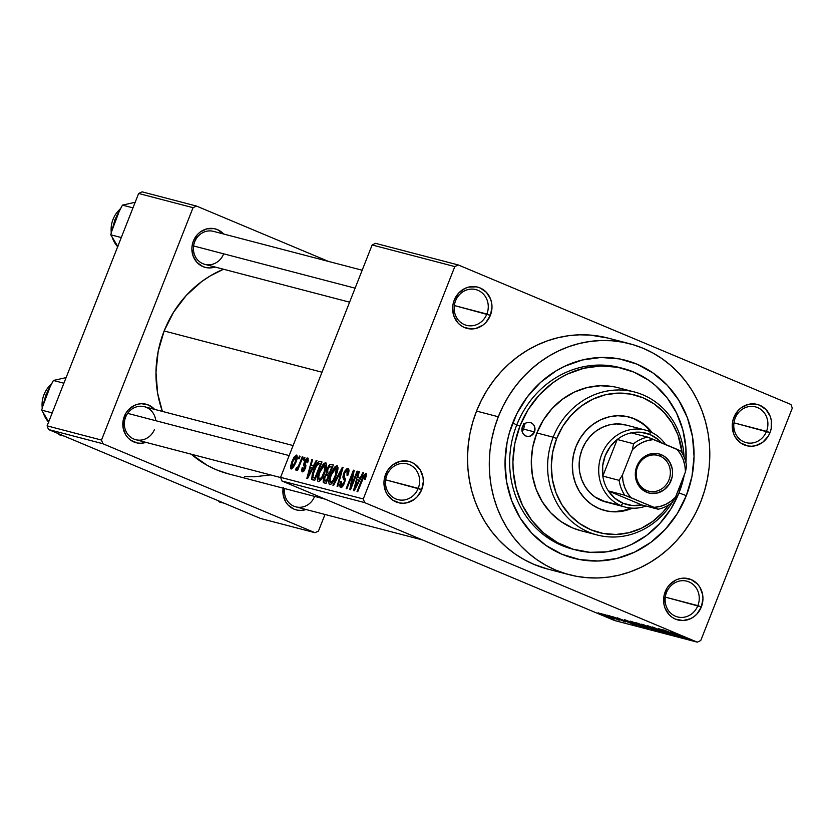 <?xml version="1.0" encoding="UTF-8"?>
<svg xmlns="http://www.w3.org/2000/svg" width="834" height="834" viewBox="0 0 834 834"><rect width="100%" height="100%" fill="white"/><g stroke="black" fill="none" stroke-linecap="round" stroke-linejoin="round"><path stroke-width="1.25" d="M697.86 605.63A18.473 16.961 104.6 0 0 688.947 581.892A18.473 16.961 104.6 0 0 666.522 592.484L665.198 591.765A21.319 19.578 -75.4 0 1 691.073 579.536A21.319 19.578 -75.4 0 1 701.352 606.923L665.303 597.123L697.86 605.63A18.473 16.961 -75.4 0 1 677.521 616.931A18.473 16.961 -75.4 0 1 666.522 592.484A18.473 16.961 -75.4 0 1 686.862 581.183A18.473 16.961 -75.4 0 1 697.86 605.63L701.352 606.923L702.968 598.77L702.645 594.642L699.809 587.084L697.401 583.946L691.073 579.536L683.567 578.139L679.72 578.66L676.009 579.974L669.556 584.759L667.064 588.043L664.02 595.768L663.906 604.045L664.979 607.986L669.149 614.741L672.1 617.285L675.477 619.151L682.983 620.548L690.542 618.713L693.971 616.649L696.995 613.928L701.352 606.923A21.319 19.578 -75.4 0 1 675.477 619.151A21.319 19.578 -75.4 0 1 665.198 591.765L666.522 592.484A18.473 16.961 104.6 0 0 675.425 616.222A18.473 16.961 104.6 0 0 697.86 605.63M606.923 560.302L606.349 560.146M418.23 488.338A18.473 16.961 104.6 0 0 409.317 464.601A18.473 16.961 104.6 0 0 386.893 475.192L385.569 474.463A21.319 19.578 -75.4 0 1 411.443 462.244A21.319 19.578 -75.4 0 1 421.723 489.631L385.673 479.831L418.23 488.338A18.473 16.961 -75.4 0 1 397.891 499.639A18.473 16.961 -75.4 0 1 386.893 475.192A18.473 16.961 -75.4 0 1 407.232 463.892A18.473 16.961 -75.4 0 1 418.23 488.338L421.723 489.631L423.338 481.479L423.015 477.35L420.18 469.792L414.821 464.1L411.443 462.244L407.774 461.139L400.091 461.369L392.95 464.736L389.926 467.457L387.435 470.741L384.391 478.476L383.953 482.615L385.339 490.684L387.112 494.301L392.47 499.993L399.517 502.954L403.354 503.246L407.201 502.725L414.342 499.358L417.365 496.637L421.723 489.631A21.319 19.578 -75.4 0 1 395.848 501.849A21.319 19.578 -75.4 0 1 385.569 474.463L386.893 475.192A18.473 16.961 104.6 0 0 395.796 498.93A18.473 16.961 104.6 0 0 418.23 488.338M486.879 314.043A18.473 16.961 104.6 0 0 477.976 290.305A18.473 16.961 104.6 0 0 455.541 300.897L454.217 300.177A21.319 19.578 -75.4 0 1 480.103 287.949A21.319 19.578 -75.4 0 1 490.382 315.346L454.332 305.536L486.879 314.043A18.473 16.961 -75.4 0 1 466.54 325.343A18.473 16.961 -75.4 0 1 455.541 300.897A18.473 16.961 -75.4 0 1 475.88 289.606A18.473 16.961 -75.4 0 1 486.879 314.043L490.382 315.346L491.987 307.183L491.664 303.065L490.601 299.114L486.43 292.359L480.103 287.949L476.423 286.854L468.739 287.073L465.028 288.387L458.585 293.172L454.217 300.177L453.05 304.181L452.612 308.33L453.998 316.399L458.168 323.154L461.119 325.708L464.496 327.564L472.013 328.961L475.86 328.44L483.001 325.072L486.013 322.341L490.382 315.346A21.319 19.578 -75.4 0 1 464.496 327.564A21.319 19.578 -75.4 0 1 454.217 300.177L455.541 300.897A18.473 16.961 104.6 0 0 464.455 324.634A18.473 16.961 104.6 0 0 486.879 314.043M766.509 431.345A18.473 16.961 104.6 0 0 757.606 407.607A18.473 16.961 104.6 0 0 735.171 418.199L733.847 417.469A21.319 19.578 -75.4 0 1 759.732 405.251A21.319 19.578 -75.4 0 1 770.011 432.637L733.962 422.838L766.509 431.345A18.473 16.961 -75.4 0 1 746.169 442.646A18.473 16.961 -75.4 0 1 735.171 418.199A18.473 16.961 -75.4 0 1 755.51 406.898A18.473 16.961 -75.4 0 1 766.509 431.345L770.011 432.637L771.189 428.634L771.294 420.357L770.23 416.416L766.06 409.661L759.732 405.251L756.052 404.146L748.369 404.375L741.228 407.743L738.215 410.474L733.847 417.469L732.679 421.483L732.242 425.632L733.628 433.701L735.4 437.308L740.748 443L747.806 445.961L751.643 446.253L755.489 445.731L762.63 442.364L768.145 436.359L770.011 432.637A21.319 19.578 -75.4 0 1 744.126 444.856A21.319 19.578 -75.4 0 1 733.847 417.469L735.171 418.199A18.473 16.961 104.6 0 0 744.084 441.937A18.473 16.961 104.6 0 0 766.509 431.345M155.76 420.701A17.055 15.658 104.6 0 0 142.458 406.335A17.055 15.658 104.6 0 0 125.632 417.136L124.308 416.406A19.891 18.275 -75.4 0 1 154.592 409.369L148.462 405.001L141.446 403.698L137.86 404.188L134.399 405.407L128.373 409.869L126.049 412.934L123.213 420.148L123.098 427.873L125.746 434.921L127.998 437.86L130.75 440.237L137.329 443L140.915 443.271L145.971 442.364A19.891 18.275 -75.4 0 1 127.289 437.058A19.891 18.275 -75.4 0 1 124.308 416.406L125.632 417.136A17.055 15.658 -75.4 0 1 144.407 406.711L293.109 445.564M193.373 241.068A19.891 18.275 -75.4 0 1 223.668 234.02L217.528 229.663L214.098 228.631L206.926 228.839L200.264 231.988L197.45 234.531L193.373 241.068L192.279 244.81L191.872 248.678L193.165 256.205L197.064 262.512L202.964 266.63L206.405 267.651L209.98 267.933L215.047 267.016A19.891 18.275 -75.4 0 1 196.355 261.709A19.891 18.275 -75.4 0 1 193.373 241.068L194.697 241.787L193.373 241.068M621.622 368.086A93.783 86.131 104.6 0 0 516.736 425.017L512.764 422.838A102.311 93.961 -75.4 0 1 636.999 364.166A102.311 93.961 -75.4 0 1 686.33 495.636L678.97 492.915L686.33 495.636L677.354 513.483L665.396 529.246L650.895 542.319L634.434 552.202L616.628 558.509L598.155 561.001L579.745 559.583L562.095 554.308L545.884 545.373L531.738 533.135L520.197 518.06L511.701 500.723L506.582 481.781L505.039 461.984L507.124 442.083L509.511 432.325L516.851 413.695L527.369 396.807L540.661 382.316L556.215 370.786L564.66 366.272L582.466 359.965L600.939 357.473L619.349 358.891L636.999 364.166L653.21 373.1L667.356 385.339L678.897 400.414L687.393 417.761L692.512 436.693L694.055 456.49L691.97 476.391L686.33 495.636A102.311 93.961 -75.4 0 1 562.095 554.308A102.311 93.961 -75.4 0 1 512.764 422.838L516.736 425.017A93.783 86.131 -75.4 0 1 619.996 367.648A93.783 86.131 -75.4 0 1 621.622 368.086M608.08 338.093L590.201 335.091L579.411 334.83L568.59 335.716L557.863 337.739L547.333 340.877L537.086 345.099L527.244 350.363L517.872 356.618L509.094 363.812L500.963 371.87L493.582 380.711L487.014 390.26L481.312 400.414L476.537 411.079A119.366 109.619 104.6 0 0 547.604 569.038L569.361 574.72A119.366 109.619 -75.4 0 1 498.305 416.771L476.537 411.079L472.742 422.16L469.959 433.534L468.218 445.106L467.53 456.761L467.905 468.374L469.333 479.852L471.804 491.08L475.307 501.943L479.79 512.347L485.211 522.178L491.528 531.341L498.68 539.765L506.592 547.354L515.183 554.047L524.388 559.76L534.104 564.462L547.719 569.069M629.733 343.754L607.965 338.062A119.366 109.619 104.6 0 0 476.537 411.079L498.305 416.771A119.366 109.619 -75.4 0 1 629.733 343.754A119.366 109.619 -75.4 0 1 700.789 501.703A119.366 109.619 -75.4 0 1 569.361 574.72M164.142 330.962A107.993 99.183 104.6 0 0 162.38 411.402L157.616 393.189L155.989 372.287L158.189 351.281L164.142 330.962L322.007 372.214L164.142 330.962L173.618 312.124L186.243 295.486L201.547 281.683L210.012 276.023L223.512 269.236A107.993 99.183 104.6 0 0 164.142 330.962M228.547 473.9L216.215 469.73L207.426 465.487L191.267 454.196A107.993 99.183 104.6 0 0 228.443 473.868L325.323 499.191M194.697 241.787A17.055 15.658 104.6 0 0 202.923 263.7A17.055 15.658 104.6 0 0 223.627 253.922A17.055 15.658 -75.4 0 1 204.851 264.357A17.055 15.658 -75.4 0 1 194.697 241.787A17.055 15.658 -75.4 0 1 213.473 231.362L362.175 270.226M281.955 480.999L614.627 620.548L697.307 642.159L364.646 502.61L281.955 480.999L280.589 477.35L363.28 498.961L454.811 266.578L372.131 244.967L280.589 477.35L372.131 244.967L375.581 243.34L372.131 244.967L454.811 266.578L458.262 264.951L375.581 243.34L458.262 264.951L790.934 404.49L458.262 264.951L454.811 266.578L363.28 498.961L364.646 502.61L363.28 498.961L280.589 477.35L281.955 480.999L614.627 620.548L697.307 642.159L364.646 502.61L281.955 480.999M607.006 615.502L604.598 614.491L607.006 615.502M619.036 620.246L607.371 615.221L619.151 620.256M611.76 616.743L609.352 615.732L611.76 616.743M625.323 621.883L612.302 616.482L625.74 621.945M625.823 620.84L636.874 625.594L617.066 617.754L636.144 625.406L625.823 620.84M647.903 628.513L630.16 621.163L648.383 628.586M659.277 631.484L641.711 624.166L659.757 631.557M670.828 631.765L687.049 638.708L670.484 631.713M672.506 633.037L683.557 637.801L663.749 629.951L682.827 637.603L672.506 633.037M675.769 635.227L662.259 629.566L679.825 636.822L662.644 630.191L675.477 635.685L658.599 628.607L675.769 635.227L658.599 628.607L675.477 635.685L662.644 630.191L679.825 636.822L662.259 629.566L675.769 635.227M670.265 634.361L652.459 626.98L670.755 634.434M662.196 632.214L647.486 625.709L667.096 633.496L649.842 626.636L662.196 632.214L649.842 626.636L667.096 633.496L648.164 625.886L662.196 632.214M636.384 622.8L655.399 630.441L635.727 622.685M625.125 619.86L644.025 627.47L624.478 619.756M614.178 618.974L601.126 613.574L614.543 619.026M600.48 613.803L598.072 612.792L600.48 613.803M298.405 458.71L299.448 456.062L300.136 456.25L299.093 458.888L298.405 458.71L299.093 458.888L300.136 456.25L299.448 456.062L300.104 456.344L299.448 456.062L298.405 458.71M299.469 463.756L302.221 456.792L302.909 456.969L297.613 470.418L296.925 470.23L297.769 468.082L296.195 470.24L295.622 469.365L296.581 467.499L297.884 467.113L299.469 463.756L298.259 466.467L296.987 467.864L296.581 467.499L295.622 469.365L295.997 470.261L297.769 468.082L296.925 470.23L297.613 470.418L302.909 456.969L302.221 456.792L302.867 457.063L302.221 456.792L299.469 463.756L300.125 464.038L299.469 463.756M303.149 459.951L304.191 457.303L304.89 457.491L303.847 460.128L303.149 459.951L303.847 460.128L304.89 457.491L304.191 457.303L304.848 457.585L304.191 457.303L303.149 459.951M306.933 459.878L306.943 462.787L307.725 462.734L307.746 457.97L304.358 461.88L305.025 462.161L304.358 461.88L305.546 459.513L306.954 458.074L308.194 458.252L307.996 461.9L306.943 462.787L307.037 459.92L305.578 460.889L304.879 462.985L305.911 465.247L305.64 467.676L303.837 471.147L302.137 471.846L301.554 470.553L302.2 467.645L302.982 467.582L303.18 470.001L304.754 467.926L303.628 464.84L304.358 461.88L304.775 467.394L302.951 469.949L304.316 470.522L303.023 469.969L302.982 467.582L302.2 467.645L302.283 471.898L305.359 468.479L304.879 462.985L306.933 459.878L308.351 460.462L307.048 459.92M313.448 465.82L316.222 460.451L316.951 460.639L307.569 478.58L306.839 478.382L311.906 459.326L312.635 459.513L311.061 465.195L313.448 465.82L311.061 465.195L312.635 459.513L311.906 459.326L306.839 478.382L307.569 478.58L316.951 460.639L316.222 460.451L316.899 460.733L316.222 460.451L313.448 465.82L314.105 466.091L313.448 465.82M325.75 462.672L326.688 464.83L325.927 469.281L321.298 479.456L319.401 481.395L317.973 481.499L317.327 479.446L317.837 476.016L321.726 466.435L323.894 463.495L325.75 462.672L322.654 464.986L319.349 471.439C317.212 476.537 316.857 479.936 318.275 481.635C320.704 480.905 322.873 477.892 324.78 472.617L326.594 466.091L325.896 462.734M337.124 465.643L338.062 467.801L337.301 472.252L332.672 482.427L330.775 484.366L329.347 484.471L328.7 482.417L329.211 478.987L333.1 469.406L335.268 466.467L337.124 465.643L334.027 467.957L330.723 474.41C328.586 479.508 328.231 482.907 329.649 484.617C332.078 483.876 334.246 480.864 336.154 475.588L337.968 469.062L337.27 465.706M365.104 475.349L364.437 479.404L365.219 479.341L366.564 474.786L365.99 473.191L366.533 475.046L365.219 479.341L364.437 479.404L365.375 475.672L364.135 476.016L357.744 491.685L357.046 491.507L363.311 475.922L365.99 473.191L361.987 478.956L357.046 491.507L357.744 491.685L363.812 476.548L365.104 475.349L366.366 475.87L365.209 475.38M360.142 478.018L362.915 472.649L363.634 472.847L354.252 490.778L353.522 490.59L358.589 471.523L359.318 471.71L357.744 477.392L360.142 478.018L357.744 477.392L359.318 471.71L358.589 471.523L353.522 490.59L354.252 490.778L363.634 472.847L362.915 472.649L363.593 472.941L362.915 472.649L360.142 478.018L360.788 478.289L360.142 478.018M351.281 485.93L357.108 471.137L357.796 471.314L350.52 489.798L349.78 489.61L352.699 474.025L346.861 488.849L346.173 488.661L353.449 470.178L354.189 470.376L351.281 485.93L354.189 470.376L353.449 470.178L346.173 488.661L346.861 488.849L352.699 474.025L349.78 489.61L350.52 489.798L357.796 471.314L357.108 471.137L357.765 471.408L357.108 471.137L351.281 485.93L351.938 486.201L351.281 485.93M347.069 470.626L347.038 475.39L347.82 475.328C349.279 471.554 349.331 469.271 347.986 468.489L343.723 473.285L344.379 473.556L343.723 473.285L344.671 471.252L346.996 468.604L348.435 468.708L348.966 470.783L347.82 475.328L347.038 475.39L347.788 472.211L347.236 470.699L345.756 471.179L344.421 473.431L344.015 476.058L345.443 479.404L343.723 484.835L342.107 486.993L340.241 487.285L339.73 485.471L340.355 482.479L341.523 481.364L340.856 484.346L341.742 485.346L344.129 482.188L344.411 480.228L342.868 477.09L343.723 473.285L343.035 477.955L344.463 480.749L343.942 482.688L341.356 485.273L343.014 485.972L341.471 485.315L341.523 481.364L340.731 481.416L340.637 487.483L344.609 482.938L344.421 473.431L347.069 470.626L348.914 471.398L347.267 470.71M332.881 485.19L342.336 467.28L343.014 467.457L337.78 486.472L337.072 486.285L341.867 469.532L333.61 485.378L332.881 485.19L333.61 485.378L341.867 469.532L337.072 486.285L337.78 486.472L343.014 467.457L342.336 467.28L342.993 467.551L342.336 467.28L332.881 485.19M326.98 469.25L329.972 464.548L333.371 464.934L326.094 483.418L323.279 482.417L323.269 479.571L326.136 474.035L326.98 469.25L326.136 474.035L323.863 477.705L323.936 482.855L326.094 483.418L333.371 464.934L331.223 464.371C329.774 464.152 328.367 465.779 326.98 469.25L327.637 469.521L326.98 469.25M313.667 470.084L317.962 462.203L319.62 461.379L321.997 461.963L314.72 480.447L311.739 479.154L312.25 474.181L313.667 470.084L311.812 479.31L314.72 480.447L321.997 461.963L319.964 461.431C317.66 461.9 315.554 464.778 313.667 470.084L314.324 470.366L313.667 470.084M291.9 461.661L294.089 457.115L296.623 455.062L297.123 458.429L294.496 465.487L291.681 468.948L290.732 468.708L290.461 466.759L291.9 461.661L291.139 468.989L295.809 462.526C297.415 458.783 297.686 456.292 296.623 455.062L291.9 461.661L292.557 461.932L291.9 461.661M700.758 640.522L792.3 408.139L700.758 640.522L697.307 642.159L700.758 640.522M575.741 549.95L572.572 549.126A93.783 86.131 -75.4 0 1 516.736 425.017A93.783 86.131 104.6 0 0 574.209 549.533M328.419 261.396L196.49 206.061L142.093 191.841L138.642 193.478L47.1 425.861L101.498 440.071L193.04 207.687L138.642 193.478L142.093 191.841L196.49 206.061L328.419 261.396M315.002 532.707L102.874 443.73L48.476 429.51L260.604 518.498L315.002 532.707L102.874 443.73L101.498 440.071L193.04 207.687L196.49 206.061L193.04 207.687L138.642 193.478L47.1 425.861L101.498 440.071L102.874 443.73L48.476 429.51L47.1 425.861L48.476 429.51L260.604 518.498L315.002 532.707L318.452 531.081L324.999 514.463L318.452 531.081L315.002 532.707M283.279 487.296L283.164 495.01L285.812 502.068L288.064 504.997L293.964 509.115L297.394 510.137L300.97 510.418L306.036 509.511A19.891 18.275 -75.4 0 1 283.122 488.161M244.508 476.568L254.287 476.798L270.487 474.911M314.616 496.418A17.055 15.658 -75.4 0 1 295.841 506.843A17.055 15.658 -75.4 0 1 284.571 488.547A17.055 15.658 104.6 0 0 295.841 506.843A17.055 15.658 104.6 0 0 314.616 496.418M154.551 429.27A17.055 15.658 -75.4 0 1 135.775 439.706A17.055 15.658 -75.4 0 1 125.632 417.136A17.055 15.658 104.6 0 0 133.847 439.049A17.055 15.658 104.6 0 0 154.551 429.27M790.934 404.49L792.3 408.139L790.934 404.49M700.789 501.703L704.584 490.632L707.368 479.258L709.119 467.686L709.807 456.031L709.432 444.407L708.003 432.929L705.522 421.702L702.03 410.839L697.547 400.445L692.126 390.614L685.809 381.44L678.657 373.017L670.745 365.428L662.144 358.745L652.949 353.022L643.233 348.331L633.1 344.703L622.644 342.169L611.968 340.772L601.168 340.522L590.347 341.398L579.62 343.42L569.09 346.558L558.853 350.78L549.001 356.045L539.64 362.31L530.851 369.504L522.73 377.562L515.339 386.403L508.771 395.942L503.069 406.106L498.305 416.771L494.51 427.842L491.726 439.226L489.975 450.787L489.287 462.443L489.662 474.066L491.09 485.544L493.572 496.772L497.064 507.635L501.547 518.029L506.968 527.859L513.285 537.033L520.437 545.457L528.349 553.046L536.95 559.729L546.145 565.452L555.861 570.143L565.994 573.782L576.45 576.304L587.126 577.701L597.926 577.962L608.747 577.076L619.474 575.053L630.004 571.916L640.241 567.693L650.093 562.429L659.454 556.163L668.242 548.981L676.364 540.922L683.755 532.071L690.323 522.532L696.025 512.378L700.789 501.703M767.238 411.871L767.478 410.985M753.873 403.906L754.478 403.27M362.644 479.237L361.987 478.956L362.644 479.237M359.287 471.815L358.589 471.523L359.287 471.815M360.622 478.601L357.744 477.392L360.622 478.601M359.058 480.113L356.285 485.325L356.952 485.607L356.285 485.325L354.596 488.745L355.18 488.995L354.596 488.745L357.129 479.613L359.694 480.384L357.129 479.613L354.596 488.745L359.058 480.113M353.449 474.337L352.699 474.025L353.449 474.337M354.169 470.48L353.449 470.178L354.169 470.48M341.398 481.698L340.731 481.416L341.398 481.698M341.471 485.315L343.014 485.961M344.598 482.969L343.942 482.688L344.598 482.969M345.213 481.062L344.463 480.749L345.213 481.062M345.412 479.884L343.858 479.227L345.412 479.884M345.432 478.966L343.035 477.955L345.432 478.966M341.554 472.753L340.991 472.524L341.554 472.753M331.379 474.692L330.723 474.41L331.379 474.692M334.976 468.354L334.027 467.957L334.976 468.354M330.493 482.448L333.173 480.207L336.321 472.993L336.696 468.114L335.383 468.03L333.663 469.98L330.629 476.787L329.899 481.708L330.493 482.448L330.045 478.904L331.4 474.65L336.279 467.811L335.476 475.37L336.133 475.651L335.476 475.37C334.027 479.487 332.37 481.844 330.493 482.448L332.12 483.136M324.53 477.986L323.863 477.705L324.53 477.986M329.274 475.338L326.136 474.035L329.274 475.338M325.041 480.759L326.25 481.072L328.419 475.557L326.542 475.151L325.656 475.755L324.155 479.519L325.041 480.759L324.676 477.59L326.323 475.203L329.076 475.828L328.419 475.557L326.25 481.072L326.907 481.354L325.041 480.759L326.845 481.51L324.687 480.645L326.824 481.541M327.908 473.034L329.274 473.389L331.828 466.915L329.044 466.988L327.22 470.824L327.178 472.503L327.908 473.034L327.679 469.417L329.555 466.571L332.485 467.186L331.828 466.915L329.274 473.389L329.93 473.67L327.908 473.034L329.857 473.858L327.668 472.951L329.847 473.868M320.006 471.721L319.349 471.439L320.006 471.721M323.602 465.382L322.654 464.986L323.602 465.382M319.12 479.477L321.799 477.236L324.947 470.022L325.323 465.143L324.009 465.059L322.289 467.009L319.255 473.816L318.525 478.737L319.12 479.477L318.671 475.933L320.027 471.679L324.906 464.84L324.103 472.398L324.76 472.68L324.103 472.398C322.654 476.516 320.996 478.872 319.12 479.477L320.746 480.165M311.812 479.31L312.771 479.936M313.647 477.778L314.877 478.101L320.454 463.944L314.877 478.101L315.533 478.382L313.647 477.778L315.461 478.539L312.802 477.152L314.345 470.293L316.409 465.852L319.203 463.61L321.111 464.215L318.609 463.579L316.764 465.257L312.969 474.463L312.74 476.881L313.647 477.778L312.802 477.152M312.604 459.617L311.906 459.326L312.604 459.617M313.938 466.394L311.061 465.195L313.938 466.394M312.364 467.916L309.602 473.128L310.269 473.41L309.602 473.128L307.902 476.548L308.497 476.787L307.902 476.548L310.446 467.415L313 468.187L310.446 467.415L307.902 476.548L312.364 467.916M302.867 467.926L302.2 467.645L302.867 467.926M303.023 469.969L304.316 470.522M305.213 468.844L304.556 468.572L305.213 468.844M305.619 467.749L304.775 467.394L305.619 467.749M305.807 467.061L304.285 466.425L305.807 467.061M298.416 468.364L297.769 468.082L298.416 468.364M296.675 469.803L295.622 469.365L296.675 469.803M299.041 466.8L298.259 466.467L299.041 466.8M291.91 467.071L293.203 466.133L295.111 462.359L296.226 458.7L295.851 456.98L295.111 462.359L295.768 462.63L295.111 462.359L291.91 467.071L293.203 467.613L291.848 467.05L292.64 461.713L295.851 456.98L297.269 457.574L295.966 457.032M295.851 456.98L294.11 458.596L291.796 464.173L291.639 466.852L293.193 467.613M673.299 632.933L672.767 632.589M674.247 633.809L681.388 636.957L674.247 633.809M652.824 627.064L652.271 626.98M641.961 624.228L642.566 624.791M657.755 630.494L643.942 625.052M644.38 626.136L637.958 623.217L644.359 626.136M647.695 627.314L652.772 629.336L647.695 627.314M630.587 621.257L631.182 621.82M646.381 627.512L632.568 622.081M627.898 621.288L641.398 626.365L627.189 620.704M627.564 621.601L634.705 624.749L627.564 621.601M622.946 620.746L623.54 621.142M616.107 618.901L616.879 619.339M612.709 618.077L603.201 614.366M643.671 624.77L657.296 630.66M632.297 621.799L645.923 627.689M603.076 614.168L612.437 618.244M523.658 423.682L523.971 427.759L522.084 431.47A7.11 6.526 104.6 0 0 523.585 429.093L534.458 431.939A7.11 6.526 -75.4 0 1 526.64 436.286A7.11 6.526 -75.4 0 1 522.407 426.883L526.014 422.953L528.527 422.338L531.039 422.807L533.145 424.277L534.531 426.528L534.458 431.939L530.862 435.859L528.339 436.474L525.837 436.005L523.721 434.535L522.334 432.293L522.407 426.883A7.11 6.526 -75.4 0 1 530.226 422.536A7.11 6.526 -75.4 0 1 534.458 431.939L523.585 429.093A7.11 6.526 104.6 0 0 523.908 424.496M604.181 510.377A48.309 44.369 104.6 0 0 630.858 508.073L623.936 510.377L615.211 511.555M632.36 508.177A48.309 44.369 -75.4 0 1 604.744 510.533A48.309 44.369 -75.4 0 1 575.971 446.597L580.214 438.173L585.864 430.73L592.703 424.558L600.48 419.888L608.893 416.906L617.608 415.739L626.303 416.406L634.643 418.897L642.295 423.109L652.105 432.617A48.309 44.369 -75.4 0 0 629.17 417.042A48.309 44.369 -75.4 0 0 575.971 446.597L573.312 455.687L572.322 465.08L573.052 474.431L575.47 483.376L579.484 491.56L584.936 498.68L591.619 504.466L599.271 508.677L607.611 511.169L616.295 511.836L625.02 510.669L632.36 508.177M553.192 437.214L556.685 438.507A71.046 65.25 -75.4 0 1 626.668 393.502A71.046 65.25 -75.4 0 1 682.191 453.081L677.959 434.983L672.058 422.942L664.041 412.465L654.221 403.969L642.962 397.766L630.702 394.107L617.921 393.116L605.098 394.847L592.734 399.225L581.298 406.085L571.227 415.165L562.919 426.111L556.685 438.507L552.775 451.872L551.326 465.695L552.4 479.446L555.955 492.592L561.855 504.633L569.862 515.11L579.693 523.606L590.952 529.809L603.211 533.468L615.992 534.458L628.815 532.728L641.179 528.349L652.615 521.479L662.686 512.41L668.607 505.05A71.046 65.25 -75.4 0 1 583.425 526.014A71.046 65.25 -75.4 0 1 556.685 438.507L553.192 437.214A73.892 67.856 -75.4 0 1 634.549 392.011A73.892 67.856 -75.4 0 1 684.047 456.855A73.892 67.856 104.6 0 0 628.033 390.677A73.892 67.856 104.6 0 0 553.192 437.214L536.867 432.95L553.192 437.214A73.892 67.856 104.6 0 0 582.82 529.256A73.892 67.856 104.6 0 0 672.079 502.662A73.892 67.856 -75.4 0 1 597.186 534.99A73.892 67.856 -75.4 0 1 553.192 437.214M678.542 489.798A73.892 67.856 104.6 0 0 680.064 485.576A73.892 67.856 -75.4 0 1 678.542 489.798A73.892 67.856 -75.4 0 1 676.791 493.916A73.892 67.856 104.6 0 0 678.542 489.798L678.542 489.798M634.549 392.011L618.234 387.747A73.892 67.856 104.6 0 0 536.867 432.95L543.351 420.055L551.993 408.67L562.46 399.236L574.355 392.095L587.209 387.539L600.553 385.746L613.845 386.767M516.736 425.017L519.999 425.872A93.783 86.131 -75.4 0 1 623.259 368.503A93.783 86.131 -75.4 0 1 685.923 462.589L685.882 447.587L682.817 429.75L676.551 413.038L667.325 398.11L655.493 385.537L648.737 380.273L633.871 372.089L617.692 367.262L600.814 365.959L583.894 368.242L567.568 374.018L559.833 378.156L552.473 383.077L539.191 395.055L528.224 409.504L519.999 425.872L516.736 425.017M684.287 474.88A93.783 86.131 -75.4 0 1 679.095 492.602A93.783 86.131 -75.4 0 1 575.835 549.971A93.783 86.131 -75.4 0 1 519.999 425.872L514.828 443.511L512.92 461.755L513.212 470.887L516.277 488.724L522.543 505.435L531.769 520.364L543.601 532.947L557.592 542.694L573.187 549.231L589.794 552.316L606.777 551.827L623.478 547.771L631.526 544.456L646.621 535.397L659.903 523.418L670.87 508.969L679.095 492.602L684.287 474.88M605.807 501.995A39.792 36.54 -75.4 0 1 582.122 449.349A39.792 36.54 -75.4 0 1 625.927 425.006L645.516 430.125A39.792 36.54 -75.4 0 1 650.009 431.647A39.792 36.54 104.6 0 0 601.7 454.467A39.792 36.54 104.6 0 0 620.892 505.592L623.019 503.236A36.946 33.933 -75.4 0 1 608.393 490.945A36.946 33.933 -75.4 0 1 602.815 476.078A36.946 33.933 -75.4 0 1 617.233 439.487A36.946 33.933 -75.4 0 1 631.275 432.856A36.946 33.933 -75.4 0 1 650.061 434.577L650.009 431.647A39.792 36.54 -75.4 0 1 665.459 444.439A39.792 36.54 104.6 0 0 650.009 431.647L650.061 434.577L640.835 432.273L631.275 432.856A36.946 33.933 104.6 0 0 617.233 439.487L610.175 446.753L605.203 455.76L602.68 465.799L602.815 476.078L617.233 439.487L633.548 443.751L632.422 449.672L622.445 474.994L619.13 480.342L602.815 476.078L617.233 439.487L633.548 443.751A36.946 33.933 -75.4 0 1 647.601 437.12L631.275 432.856L647.601 437.12A36.946 33.933 104.6 0 0 633.548 443.751L632.422 449.672L622.445 474.994L623.008 481.281L624.666 487.285L627.335 492.8L630.942 497.658L658.12 509.22L641.794 504.956L608.393 490.945L614.856 498.242L623.019 503.236L632.235 505.529L641.794 504.956A36.946 33.933 -75.4 0 1 623.019 503.236L620.892 505.592A39.792 36.54 -75.4 0 1 600.824 456.896A39.792 36.54 -75.4 0 1 645.516 430.125M581.142 530.799L572.499 527.901L560.792 521.448L550.576 512.608L542.236 501.724L536.106 489.193L532.405 475.526L531.289 461.223L532.801 446.847L536.867 432.95A73.892 67.856 104.6 0 0 580.86 530.726L597.186 534.99M628.627 416.906A48.309 44.369 104.6 0 1 650.749 431.97L647.882 428.603M641.21 422.828L633.548 418.605M605.953 502.037L594.996 497.001L589.502 492.237L585.009 486.378L581.705 479.633L579.713 472.273L579.119 464.569L579.922 456.834L582.122 449.349L585.604 442.406L590.264 436.276L595.893 431.188L602.304 427.352L609.227 424.902L616.409 423.933L626.084 425.048M219.384 501.974L218.279 500.744L219.384 501.974L224.252 503.246L219.384 501.974M289.169 455.572L127.654 413.362L289.169 455.572M193.592 245.957L355.107 288.168L193.592 245.957M646.527 490.444A18.473 16.961 104.6 0 0 668.962 479.852A18.473 16.961 104.6 0 0 660.059 456.115L661.331 454.707A20.183 18.536 -75.4 0 1 671.057 480.634A20.183 18.536 -75.4 0 1 646.558 492.206L646.527 490.444A18.473 16.961 -75.4 0 1 637.218 467.843A18.473 16.961 -75.4 0 1 657.963 455.416A18.473 16.961 -75.4 0 1 660.059 456.115A18.473 16.961 -75.4 0 1 669.368 478.726A18.473 16.961 -75.4 0 1 648.623 491.153A18.473 16.961 -75.4 0 1 646.527 490.444L646.558 492.206L640.575 488.026L638.291 485.054L635.612 477.903L635.716 470.074L636.832 466.279L640.96 459.649L643.817 457.074L650.583 453.873L657.849 453.665L661.331 454.707L664.531 456.469L669.598 461.859L672.277 469.01L672.59 472.909L672.173 476.839L669.295 484.158L664.072 489.839L657.317 493.03L650.04 493.248L646.558 492.206A20.183 18.536 -75.4 0 1 636.832 466.279A20.183 18.536 -75.4 0 1 661.331 454.707L660.059 456.115L655.795 455.01L660.059 456.115A18.473 16.961 104.6 0 0 637.624 466.706A18.473 16.961 104.6 0 0 646.527 490.444M601.304 500.473L620.892 505.592L601.304 500.473M661.696 442.958L658.224 439.57L650.061 434.577A36.946 33.933 -75.4 0 1 661.56 442.802M645.964 506.05A39.792 36.54 -75.4 0 1 625.385 507.114A39.792 36.54 -75.4 0 1 620.892 505.592A39.792 36.54 104.6 0 0 645.964 506.05M681.003 451.131L647.601 437.12L653.825 439.56L647.966 440.435L642.316 442.468L637.072 445.585L632.422 449.672A34.1 31.317 -75.4 0 1 653.825 439.56L676.947 449.255A34.1 31.317 -75.4 0 1 685.454 471.908L686.58 465.998A36.946 33.933 104.6 0 0 681.003 451.131A36.946 33.933 -75.4 0 1 686.58 465.998L685.454 471.908L684.881 465.633L683.223 459.628L680.554 454.103L676.947 449.255L681.003 451.131M641.794 504.956L608.393 490.945L624.718 495.208L654.064 507.353L659.923 506.478L665.574 504.445L670.817 501.328L675.477 497.241L685.454 471.908L675.477 497.241A34.1 31.317 -75.4 0 1 654.064 507.353L658.12 509.22L641.794 504.956M672.173 502.589L675.477 497.241L672.173 502.589A36.946 33.933 -75.4 0 1 658.12 509.22A36.946 33.933 104.6 0 0 672.173 502.589M602.815 476.078A36.946 33.933 104.6 0 0 608.393 490.945L624.718 495.208A36.946 33.933 -75.4 0 1 619.13 480.342L602.815 476.078M619.13 480.342A36.946 33.933 104.6 0 0 624.718 495.208L630.942 497.658A34.1 31.317 -75.4 0 1 622.445 474.994L619.13 480.342M63.895 383.213L53.397 380.471L66.407 377.541L53.397 380.471L63.895 383.213M47.058 419.127L41.7 410.151L52.208 412.893L41.7 410.151L45.912 394.878L53.397 380.471L47.434 391.605M64.187 436.109L59.318 434.827L58.213 433.597L59.318 434.827L64.187 436.109M50.916 384.557A25.573 23.488 104.6 0 0 42.19 407.597M43.535 413.633A25.573 23.488 104.6 0 0 48.591 422.087L43.264 413.153M48.872 422.056L41.7 410.151L45.912 394.878M132.971 207.864L122.462 205.122L135.483 202.193L122.462 205.122L132.971 207.864M116.124 243.778L110.766 234.802L121.274 237.544L110.766 234.802L114.977 219.53L122.462 205.122L116.499 216.267M119.992 209.209A25.573 23.488 104.6 0 0 111.256 232.259M112.6 238.295A25.573 23.488 104.6 0 0 117.657 246.739L112.34 237.805M117.938 246.718L110.766 234.802L114.977 219.53M313.365 477.684L315.461 478.56M296.904 467.843L297.717 468.176M603.649 510.241L604.744 510.533M619.996 367.648L623.175 368.472M628.085 416.76L629.17 417.042M295.841 506.843L422.431 539.932M280.672 477.569L135.775 439.706M204.851 264.357L349.592 302.179M605.651 501.953L625.385 507.114M42.107 407.982L51.072 384.297M111.183 232.644L120.138 208.948"/></g></svg>
